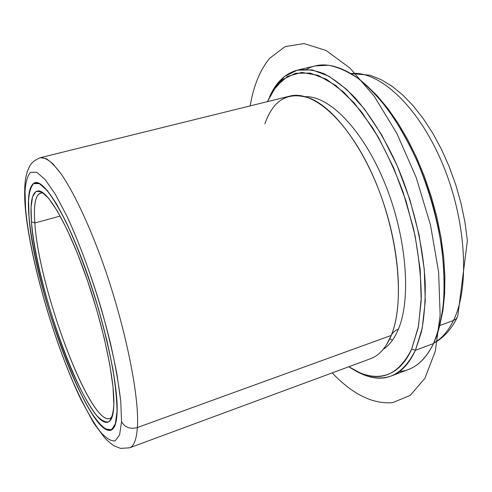 <?xml version="1.0" encoding="UTF-8"?>
<svg xmlns="http://www.w3.org/2000/svg" width="492" height="492" viewBox="0 0 492 492"><rect width="100%" height="100%" fill="white"/><g stroke="black" fill="none" stroke-linecap="round" stroke-linejoin="round"><path stroke-width="0.74" d="M28.93 216.191L28.93 216.191C27.294 196.136 29.305 184.961 34.963 182.667C44.237 179.629 65.19 212.962 84.895 267.199C104.63 321.331 118.234 384.203 117.127 411.89C116.702 422.812 114.667 428.913 111.001 430.192C88.867 437.24 33.604 287.322 28.93 216.191C32.49 258.312 51.377 326.663 72.502 375.734C81.549 396.294 90.54 412.739 98.511 422.794C103.584 428.243 107.92 430.635 111.506 429.977L115.429 424.233L117.127 411.89L116.309 393.188L112.865 368.92L106.887 340.421L98.695 309.523L88.837 278.374L78.007 249.143L66.967 223.798L56.463 203.854L47.121 190.275L39.421 183.436L33.671 183.227L30.012 189.131L28.462 200.416L28.93 216.191M121.549 421.712L119.581 434.916L115.19 440.857C111.21 441.355 106.45 438.557 100.897 432.462C92.201 421.306 82.453 403.36 72.699 381.097C49.932 328.016 29.649 254.751 25.609 208.811L25.012 191.548C25.646 182.138 27.466 175.736 30.479 172.329L36.66 172.237L44.993 179.383L55.172 193.977L66.672 215.65C82.822 249.875 99.704 298.933 110.552 343.711C115.423 365.433 118.83 384.683 120.761 401.454L121.549 421.712C124.956 427.474 130.232 429.418 137.373 427.542C136.512 439.528 133.91 446.287 129.581 447.818C133.91 446.287 136.512 439.528 137.373 427.542C130.232 429.418 124.956 427.474 121.549 421.712L120.761 401.454L117.071 374.959C113.185 354.634 108.019 332.893 101.567 309.745C91.18 274.893 78.8 241.615 66.672 215.65L55.172 193.977L44.993 179.383L36.66 172.237L30.479 172.329C27.466 175.736 25.646 182.138 25.012 191.548L25.609 208.811C29.649 254.751 49.932 328.016 72.699 381.097C82.453 403.36 92.201 421.306 100.897 432.462C106.45 438.557 111.21 441.355 115.19 440.857L119.581 434.916L121.549 421.712M25.11 205.847L25.609 208.811L25.11 205.847M386.429 344.898L391.245 335.409C392.653 332.512 395.033 330.439 398.385 329.191C394.406 338.68 389.32 345.433 383.114 349.461C389.32 345.433 394.406 338.68 398.385 329.191C411.472 298.49 406.613 236.4 384.756 183.092C362.973 129.697 329.289 95.755 305.464 96.703C329.289 95.755 362.973 129.697 384.756 183.092C406.613 236.4 411.472 298.49 398.385 329.191C395.033 330.439 392.653 332.512 391.245 335.409C386.054 347.807 379.123 355.587 370.464 358.742L129.581 447.818L120.577 448.403L114.482 445.992C112.748 445.137 109.605 442.585 105.06 438.335L93.677 422.991L81.069 399.805C55.122 346.153 30.006 260.354 25.277 207.888C24.293 195.705 24.446 185.65 25.738 177.723C27.447 170.355 27.527 171.124 28.831 167.926C29.446 167.594 29.846 161.96 40.442 157.655L46.143 158.621C50.627 161.431 55.725 166.69 61.457 174.396C73.333 191.8 87.533 221.338 100.835 257.334C124.415 321.707 139.759 396.005 137.373 427.542C139.759 396.005 124.415 321.707 100.835 257.334C87.533 221.338 73.333 191.8 61.457 174.396L53.197 164.156C48.241 159.611 43.991 157.44 40.442 157.655L289.788 96.125C313.078 89.655 349.191 121.29 373.828 177.778C398.557 234.143 405.101 302.703 391.245 335.409L137.373 427.542L391.245 335.409C403.022 306.99 400.42 252.316 382.758 200.816C365.126 149.285 335.372 108.96 310.772 98.615C288.743 90.817 273.441 99.236 264.88 123.867M267.39 101.653L276.055 86.432L287.574 76.377L301.707 72.416L318.017 75.307L335.87 85.54L354.394 103.16L372.536 127.674C384.111 147.102 394.313 168.639 403.139 192.292L413.526 228.559C418.464 252.956 421.054 275.975 421.293 297.611L418.489 326.27L411.693 349.019C398.286 379.473 373.157 383.108 348.828 366.743L359.621 372.635C381.614 382.204 398.969 374.326 411.693 349.019L418.249 327.531L421.207 300.643L420.193 269.499L415.076 235.68L406.041 201.074L393.582 167.704L378.459 137.465L361.602 111.979L344.006 92.404L326.608 79.378L310.249 73.08L295.575 73.259L283.06 79.378L273.011 90.713L267.39 101.653M415.414 350.31L411.693 349.019L415.414 350.31C402.327 375.968 384.578 383.914 362.149 374.129L353.25 369.461C366.78 377.911 379.51 380.07 391.441 375.937C401.208 372.29 409.203 363.748 415.414 350.31L421.41 331.995C424.196 317.672 425.469 301.541 425.229 283.601C423.421 246.584 413.385 203.94 397.364 166.13C384.867 138.369 370.058 114.728 354.591 97.318C344.246 86.881 334.129 79.052 324.234 73.825C314.634 70.098 305.716 68.862 297.488 70.116C285.298 73.394 275.975 82.33 269.524 96.918L274.265 88.062L284.511 76.475L297.26 70.171L312.217 69.901L328.908 76.211L346.651 89.372L364.615 109.224L381.817 135.115L397.247 165.859L409.941 199.826L419.123 235.047L424.295 269.468L425.266 301.153L422.167 328.49L415.414 350.31L433.489 343.557L415.414 350.31M297.488 70.116L315.39 65.885L328.459 65.239C337.875 67.047 347.752 71.438 358.09 78.412C368.557 86.887 378.92 97.816 389.178 111.198C399.184 125.86 408.421 142.286 416.884 160.484C428.95 189.205 437.271 218.62 441.847 248.718C444.018 268.066 444.571 286.11 443.507 302.851C441.552 318.545 438.212 332.112 433.489 343.557C426.982 357.02 418.698 365.63 408.631 369.394L391.441 375.937M399.498 371.503C413.532 370.316 424.86 361.005 433.489 343.557L435.039 340.034C448.23 308.625 447.333 252.113 430.297 196.659C413.262 141.204 382.272 93.935 353.723 75.35C335.47 63.917 319.775 61.887 306.651 69.261M366.331 85.208L377.026 95.589L387.591 108.185L397.819 122.822L407.499 139.279L416.41 157.255L424.375 176.419L431.201 196.382L436.761 216.738L440.93 237.064L443.643 256.947L444.879 275.994L444.633 293.853L442.96 310.206L439.934 324.8L442.96 310.206L444.633 293.853L444.879 275.994L443.643 256.947L440.93 237.064L436.761 216.738L431.201 196.382L424.375 176.419L416.41 157.255L407.499 139.279L397.819 122.822L387.591 108.185L377.026 95.589L366.331 85.208M350.925 73.585C378.526 70.356 417.425 104.876 441.822 162.151C466.311 219.315 470.1 287.131 453.458 320.495L439.762 325.513L453.458 320.495C448.181 331.245 441.601 338.773 433.716 343.072C441.601 338.773 448.181 331.245 453.458 320.495C470.1 287.131 466.311 219.315 441.822 162.151C417.425 104.876 378.526 70.356 350.925 73.585M392.413 340.255L389.799 338.73L392.413 340.255M457.744 316.356L456.158 318.841L453.458 320.495L456.158 318.841L457.744 316.356L467.4 240.613L464.958 222.175L461.047 203.43L455.746 184.764L449.153 166.579L441.429 149.26L432.732 133.166L423.249 118.59L413.175 105.78L402.677 94.931L391.903 86.155L380.956 79.55L369.892 75.215L350.833 73.529M34.846 222.956L60.215 216.08L34.846 222.956C33.505 205.035 35.406 195.053 40.553 193.005L42.681 192.975C35.947 192.569 33.333 202.563 34.846 222.956C38.604 289.997 93.449 434.768 111.604 417.327L109.827 418.495C89.599 425.439 38.61 287.617 34.846 222.956L31.451 221.775L34.846 222.956M113.843 404.602C113.584 413.145 112.256 418.606 109.857 420.992C91.414 438.298 35.596 290.397 31.451 221.775C29.815 200.865 32.392 190.582 39.182 190.927C48.88 192.366 68.21 225.871 85.577 275.102C102.963 324.253 114.661 379.357 113.843 404.602L113.012 387.081L109.765 364.467L104.187 337.998L96.586 309.363L87.453 280.495L77.422 253.38L67.189 229.807L57.423 211.166L48.702 198.368L41.488 191.794L36.064 191.388L32.577 196.714L31.064 207.114L31.451 221.775C34.655 261.049 52.478 325.624 72.355 371.657C80.854 390.925 89.286 406.251 96.709 415.5C101.432 420.488 105.448 422.597 108.75 421.841C111.536 419.276 113.234 413.532 113.843 404.602M117.016 411.644L115.331 423.969L111.413 429.707L105.645 429.055C101.032 425.678 95.909 419.627 90.257 410.906C84.446 400.918 78.523 389.147 72.496 375.599C51.414 326.633 32.558 258.405 29.016 216.375L28.548 200.638C29.188 192.132 30.922 186.419 33.751 183.498L39.495 183.719L47.177 190.545C53.173 198.399 59.772 209.549 66.974 223.995C77.994 247.728 89.206 277.925 98.628 309.517C104.482 330.513 109.193 350.261 112.76 368.766C115.54 385.949 116.961 400.242 117.016 411.644C118.111 384.012 104.538 321.282 84.852 267.279C65.19 213.171 44.286 179.912 35.03 182.944C29.391 185.232 27.38 196.376 29.016 216.375C33.665 287.346 88.831 436.97 110.909 429.922C114.562 428.649 116.598 422.554 117.016 411.644L117.016 411.644M332.205 372.893C352.592 394.332 372.733 404.252 392.616 402.647L410.285 395.359L424.947 378.231L435.297 351.226L440.137 315.224L438.636 272.181L430.512 225.065L416.22 177.557L396.896 133.48L374.203 96.198L350.027 68.136L326.184 50.547L304.185 43.597L285.139 46.574L269.739 58.241C260.09 69.852 253.565 85.737 250.182 105.897M274.265 88.062L273.011 90.713M362.149 374.129L359.621 372.635M433.667 343.17C437.111 341.54 440.881 338.779 444.983 334.886C449.737 330.138 453.772 324.413 457.099 317.703M111.819 417.788L111.297 417.972M42.601 192.477L42.066 192.612M109.857 420.992L111.604 417.327M39.182 190.927L42.681 192.975M36.593 182.544L35.03 182.944M112.422 429.381L110.909 429.922"/></g></svg>
